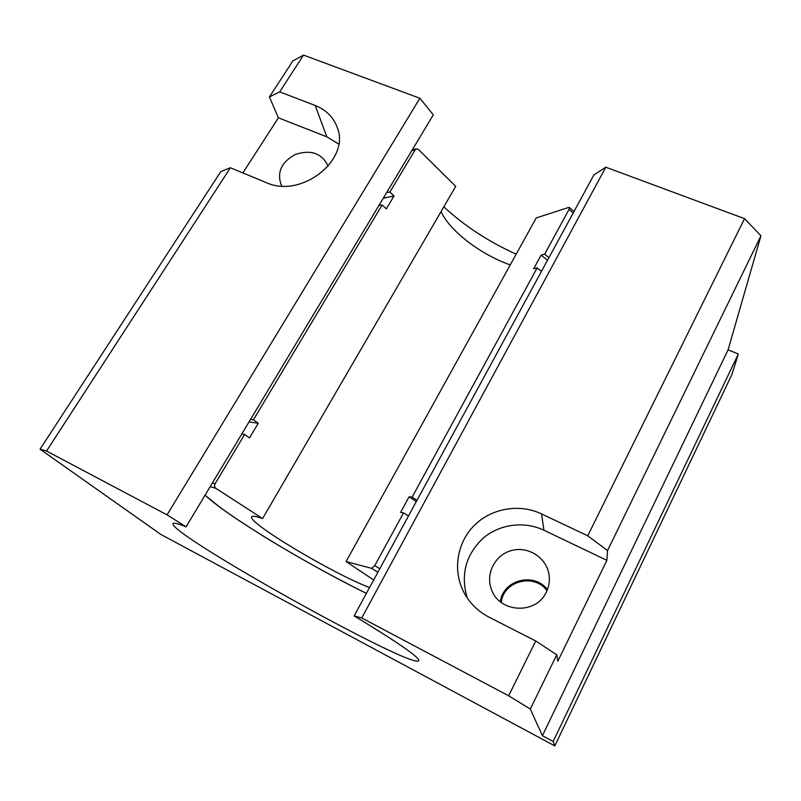 <?xml version="1.0" encoding="UTF-8"?>
<svg xmlns="http://www.w3.org/2000/svg" width="801" height="801" viewBox="0 0 801 801"><rect width="100%" height="100%" fill="white"/><g stroke="black" fill="none" stroke-linecap="round" stroke-linejoin="round"><path stroke-width="1.2" d="M553.171 741.476L738.322 354.002L731.944 374.447L554.803 745.891L553.171 741.476L542.417 735.718L728.089 349.837L738.322 354.002M501.236 602.452C503.378 580.875 534.277 572.845 546.983 590.637M281.912 186.032L280.921 184.21C276.966 171.674 281.842 161.732 295.559 154.383C310.377 149.617 320.961 152.991 327.319 164.505L327.949 166.468M547.433 589.546C534.107 571.804 503.008 579.884 500.315 601.721M546.302 592.109C536.249 614.858 499.383 613.005 491.544 589.656C485.156 573.716 495.168 554.602 511.779 550.457C528.31 545.972 546.652 557.746 549.045 574.778C549.907 580.815 548.985 586.592 546.302 592.109M338.653 144.02L326.878 136.841L278.388 117.807L269.406 96.971L279.689 91.845L315.163 105.492C325.987 109.817 333.306 117.016 337.101 127.099C351.028 159.579 301.146 199.089 266.142 182.548L230.398 167.769L220.846 171.534L40.05 449.181L160.841 534.447L554.803 745.891M242.853 172.926L278.388 117.807M606.888 560.35L557.846 661.185L556.745 654.787L535.739 640.99L488.98 617.13C477.776 611.263 469.316 602.823 463.599 591.809C452.425 569.861 457.241 542.197 474.492 525.206C491.714 508.174 519.459 503.428 541.556 513.902L587.744 535.799L607.558 550.537L606.888 560.35L543.919 530.232C524.004 520.73 499.183 524.164 482.743 538.552C465.631 555.103 460.465 574.908 467.233 597.967M269.406 96.971L292.916 60.866L303.539 55.109L279.689 91.845M728.089 349.837L760.95 235.784L607.558 550.537M556.745 654.787L530.302 709.055L542.417 735.718M530.302 709.055L508.655 695.779L535.739 640.99M419.884 98.253L433.291 114.833L186.082 526.828L167.059 514.863L419.884 98.253L303.539 55.109M354.132 615.929L593.901 174.928L605.816 167.209L361.732 617.961L354.132 615.929C397.957 642.422 419.504 657.351 418.793 660.725C412.615 669.976 168.801 534.027 172.996 523.604C173.597 522.552 177.952 523.624 186.082 526.828M443.814 206.828C464.58 226.012 488.71 241.792 516.184 254.167M230.398 167.769L46.528 451.033L40.05 449.181M587.744 535.799L744.54 218.653L760.95 235.784M46.528 451.033L167.059 514.863M361.732 617.961L508.655 695.779M744.54 218.653L605.816 167.209M568.65 207.459L569.341 207.499L569.04 209.441L544.65 254.167L541.156 255.088L533.686 268.766L537.151 267.904L412.125 497.131L409.131 496.79L400.61 512.38L403.574 512.81L374.768 565.616L371.654 568.36L346.072 561.571L536.239 217.932L568.65 207.459M415.098 149.977L416.65 148.866L418.553 149.557L455.719 186.353L262.598 518.547L215.859 488.35C214.438 487.178 214.167 485.666 215.069 483.804L244.615 434.492L249.511 437.897L258.252 423.268L253.396 419.834L382.147 204.966L386.332 208.851L394.042 195.955L389.887 192.05L415.098 149.977L411.854 150.568M441.061 211.584C449.601 230.908 480.78 254.578 510.247 264.911M389.887 192.05L386.703 192.48M548.925 257.662L544.65 254.167M394.042 195.955L383.248 198.237M547.473 260.315L541.156 255.088M382.147 204.966L378.983 205.346M541.456 271.389L537.151 267.904M253.396 419.834L250.613 419.293M416.971 500.345L412.125 497.131M244.615 434.492L241.852 433.882M408.46 516.004L403.574 512.81M262.598 518.547C256.05 516.245 252.425 515.654 251.744 516.785C246.878 522.402 333.657 574.137 369.561 587.554M373.687 579.964L346.072 561.571M258.252 423.268L249.021 421.937M416.31 501.576L409.131 496.79M315.163 105.492L326.878 136.841M541.556 513.902L543.919 530.232M569.04 209.441L573.216 212.986M371.654 568.36L377.892 572.234M205.046 495.228L220.515 507.704C229.737 514.562 243.544 523.754 261.917 535.288C296.15 556.375 330.963 575.749 366.387 593.391C306.252 563.834 227.454 516.375 205.096 495.148M210.212 486.628L215.859 488.35M215.069 483.804L212.405 482.963M379.784 568.74L374.768 565.616M569.341 207.499L574.027 211.494M412.385 149.687L416.64 148.866"/></g></svg>
